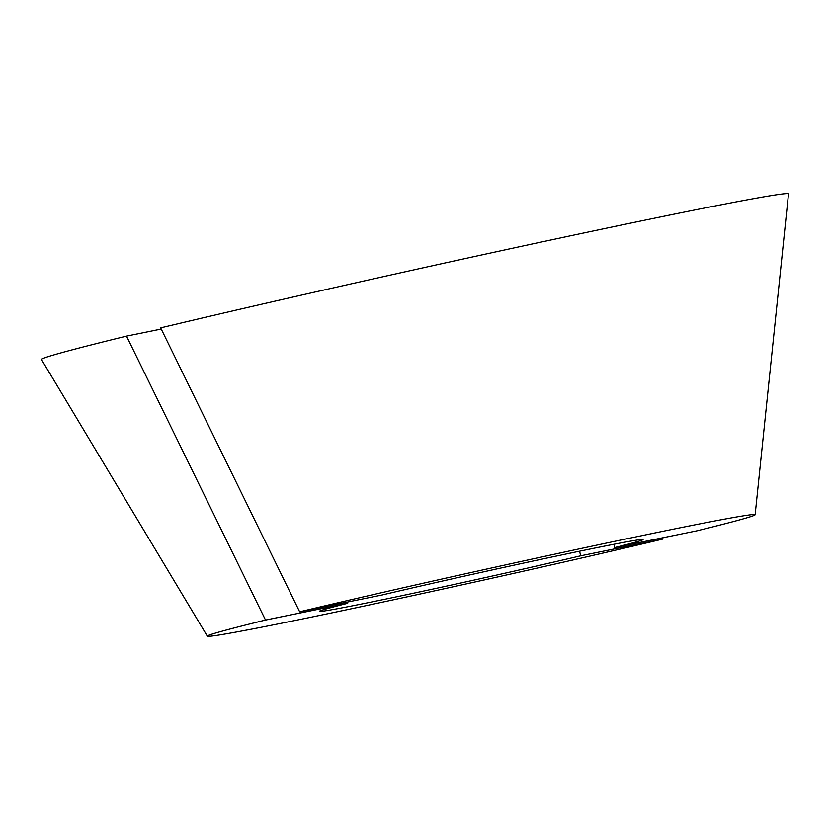 <?xml version="1.0" encoding="UTF-8"?>
<svg xmlns="http://www.w3.org/2000/svg" width="830" height="830" viewBox="0 0 830 830"><rect width="100%" height="100%" fill="white"/><g stroke="black" fill="none" stroke-linecap="round" stroke-linejoin="round"><path stroke-width="1.25" d="M207.334 636.185A280.55 5.053 -12.5 0 0 220.853 634.743A280.55 5.053 -12.5 0 0 662.807 539.075L580.627 555.82A165.782 2.988 -12.5 0 1 327.373 610.486A165.782 2.988 -12.5 0 1 319.374 611.316A165.782 2.988 -12.5 0 1 347.697 603.296L265.517 620.052L126.523 336.119A382.578 6.889 -12.5 0 0 41.5 359.525L207.334 636.185A280.55 5.053 -12.5 0 1 265.517 620.052M161.238 329.043L126.523 336.119M662.807 539.075L662.828 537.767M580.627 555.82L579.599 551.203M347.697 603.296L347.417 602.061M614.75 547.572L696.93 530.816A280.55 5.053 -12.5 0 0 755.134 514.745A280.55 5.053 -12.5 0 0 741.595 516.125A280.55 5.053 -12.5 0 0 299.651 611.803L381.821 595.048A165.782 2.988 -12.5 0 1 635.075 540.392A165.782 2.988 -12.5 0 1 643.074 539.552A165.782 2.988 -12.5 0 1 614.75 547.572L614.024 544.252M299.651 611.803L160.657 327.871A382.578 6.889 -12.5 0 1 770.033 195.797A382.578 6.889 -12.5 0 1 788.5 193.919L755.134 514.745"/></g></svg>
